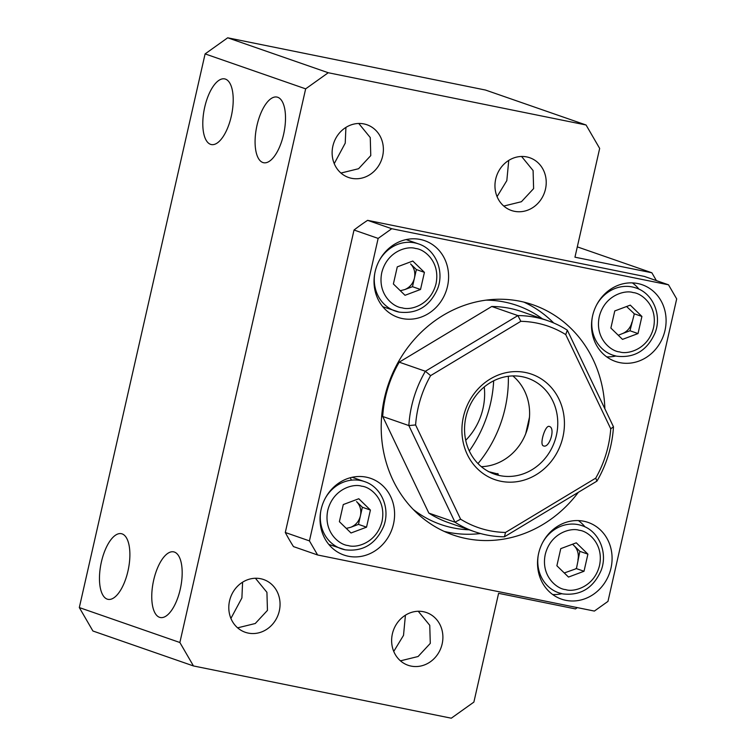 <?xml version="1.0" encoding="UTF-8"?>
<svg xmlns="http://www.w3.org/2000/svg" width="756" height="756" viewBox="0 0 756 756"><rect width="100%" height="100%" fill="white"/><g stroke="black" fill="none" stroke-linecap="round" stroke-linejoin="round"><path stroke-width="1.13" d="M362.37 507.257L358.476 524.38L350.727 527.291C355.745 525.212 358.987 521.394 360.423 515.819C361.529 510.187 360.243 505.452 356.558 501.606L362.37 507.257L370.412 510.054L358.788 498.743L343.281 504.554L339.387 521.678L351.011 532.989L366.528 527.178L370.412 510.054M350.727 527.291L346.295 528.397M416.376 269.561L412.483 286.694L404.725 289.595C409.752 287.516 412.984 283.698 414.43 278.132C415.535 272.491 414.241 267.756 410.565 263.91L416.376 269.561L424.418 272.358L412.795 261.047L397.278 266.859L393.385 283.982L405.018 295.294L420.525 289.482L424.418 272.358M404.725 289.595L400.293 290.71M561.821 593.706A40.607 36.864 -70.8 0 1 552.702 594.547M538.622 553.449A40.607 36.864 109.2 0 0 561.481 599.139A40.607 36.864 109.2 0 0 610.99 568.115A40.607 36.864 109.2 0 0 588.13 522.424A40.607 36.864 109.2 0 0 538.622 553.449M321.13 509.374A40.607 36.864 109.2 0 0 343.989 555.065A40.607 36.864 109.2 0 0 393.498 524.04A40.607 36.864 109.2 0 0 370.638 478.35A40.607 36.864 109.2 0 0 321.13 509.374M375.127 271.678A40.607 36.864 109.2 0 0 397.987 317.369A40.607 36.864 109.2 0 0 447.505 286.344A40.607 36.864 109.2 0 0 424.645 240.654A40.607 36.864 109.2 0 0 375.127 271.678M604.857 408.76A121.82 110.593 109.2 0 0 533.046 304.819A121.82 110.593 109.2 0 0 384.502 397.892A121.82 110.593 109.2 0 0 453.08 534.974A121.82 110.593 109.2 0 0 578.349 492.307M615.819 356.01A40.607 36.864 -70.8 0 1 606.709 356.86M592.619 315.753A40.607 36.864 109.2 0 0 615.478 361.453A40.607 36.864 109.2 0 0 664.996 330.429A40.607 36.864 109.2 0 0 642.137 284.728A40.607 36.864 109.2 0 0 592.619 315.753M632.403 282.895A40.607 36.864 -70.8 0 1 639.037 289.208M391.74 228.718L668.512 284.814L676.686 298.913L607.966 601.389L594.386 611.075L317.615 554.98L309.431 540.89L378.151 238.405L391.74 228.718L367.605 220.336L644.377 276.431L668.512 284.814M578.406 520.591A40.607 36.864 -70.8 0 1 585.031 526.904M309.431 540.89L285.295 532.498L354.025 230.022L378.151 238.405M285.295 532.498A228.416 207.352 -70.8 0 0 293.479 546.597L317.615 554.98M354.025 230.022A228.416 207.352 -70.8 0 1 367.605 220.336M415.639 248.516C424.135 249.026 440.512 261.661 436.042 283.67C430.561 305.481 410.139 310.65 402.164 307.834C393.668 307.314 377.291 294.689 381.761 272.67C387.242 250.869 407.664 245.691 415.639 248.516M412.483 286.694L420.525 289.482M361.642 486.202C370.138 486.722 386.514 499.357 382.045 521.366C376.554 543.167 356.142 548.346 348.166 545.53C339.671 545.01 323.284 532.375 327.764 510.366C333.245 488.565 353.657 483.386 361.642 486.202M358.476 524.38L366.528 527.178M538.244 555.301A35.532 32.253 109.2 0 0 558.722 592.808L562.634 593.885C580.495 595.955 593.337 588.121 601.143 570.402C608.06 552.645 598.941 531.033 582.044 525.685A35.532 32.253 109.2 0 0 578.245 524.645A35.532 32.253 109.2 0 0 542.723 542.411M587.903 554.139L576.28 542.817L560.763 548.639L556.879 565.762L568.503 577.074L584.019 571.262L587.903 554.139L579.861 551.341L576.611 567.728M558.722 592.808A35.532 32.253 109.2 0 0 562.521 593.847M572.566 544.216L579.861 551.341M575.968 568.465L584.019 571.262M577.915 559.903A15.224 13.825 109.2 0 0 574.05 545.681M575.609 568.918L564.278 572.963M592.241 317.615A35.532 32.253 109.2 0 0 612.719 355.122L616.641 356.189C634.501 358.259 647.334 350.434 655.15 332.706C662.058 314.95 652.948 293.337 636.042 287.989A35.532 32.253 109.2 0 0 632.243 286.949A35.532 32.253 109.2 0 0 596.72 304.715M641.91 316.443L630.287 305.131L614.77 310.943L610.876 328.066L622.5 339.378L638.017 333.566L641.91 316.443L633.868 313.645M612.719 355.122A35.532 32.253 109.2 0 0 616.518 356.161M626.573 306.52L633.708 313.211M634.104 314.685L629.975 330.769L638.017 333.566M629.975 330.769L622.216 333.68A15.224 13.825 109.2 0 0 631.922 322.207M622.216 333.68L618.276 335.267M248.251 633.093A27.915 25.345 109.2 0 0 278.879 612.596A27.915 25.345 109.2 0 0 263.589 579.531A27.915 25.345 109.2 0 0 260.603 578.718A27.915 25.345 109.2 0 0 229.975 599.215A27.915 25.345 109.2 0 0 245.265 632.281A27.915 25.345 109.2 0 0 248.251 633.093M237.63 627.839L255.263 623.511L267.454 610.385L266.925 592.317L255.424 578.264M411.084 666.093A27.915 25.345 109.2 0 0 441.721 645.605A27.915 25.345 109.2 0 0 426.431 612.54A27.915 25.345 109.2 0 0 423.445 611.717A27.915 25.345 109.2 0 0 392.808 632.214A27.915 25.345 109.2 0 0 408.098 665.28A27.915 25.345 109.2 0 0 411.084 666.093M400.463 660.838L418.096 656.51L430.287 643.384L429.758 625.325L418.257 611.264M405.424 615.195L403.515 635.371L393.753 651.417M478 463.598A121.82 110.593 109.2 0 0 508.344 376.271M514.411 211.302A27.915 25.345 109.2 0 0 545.048 190.805A27.915 25.345 109.2 0 0 529.758 157.749A27.915 25.345 109.2 0 0 526.771 156.927A27.915 25.345 109.2 0 0 496.134 177.424A27.915 25.345 109.2 0 0 511.425 210.489A27.915 25.345 109.2 0 0 514.411 211.302M503.789 206.048L521.423 201.72L533.613 188.613L533.093 170.544L521.583 156.473M351.578 178.303A27.915 25.345 109.2 0 0 382.205 157.806A27.915 25.345 109.2 0 0 366.915 124.74A27.915 25.345 109.2 0 0 363.929 123.927A27.915 25.345 109.2 0 0 333.301 144.424A27.915 25.345 109.2 0 0 348.592 177.49A27.915 25.345 109.2 0 0 351.578 178.303M340.956 173.048L358.58 168.72L370.771 155.604L370.251 137.535L358.75 123.464M107.267 599.149A33.5 13.948 -78.5 0 0 108.023 599.347A33.5 13.948 -78.5 0 0 128.151 570.213A33.5 13.948 -78.5 0 0 122.094 533.887A33.5 13.948 -78.5 0 0 121.329 533.679A33.5 13.948 -78.5 0 0 101.2 562.823A33.5 13.948 -78.5 0 0 107.267 599.149M159.554 617.312A33.5 13.948 -78.5 0 0 160.31 617.52A33.5 13.948 -78.5 0 0 180.448 588.376A33.5 13.948 -78.5 0 0 174.381 552.06A33.5 13.948 -78.5 0 0 173.625 551.852A33.5 13.948 -78.5 0 0 153.487 580.995A33.5 13.948 -78.5 0 0 159.554 617.312M262.88 162.521A33.5 13.948 -78.5 0 0 263.636 162.729A33.5 13.948 -78.5 0 0 283.774 133.585A33.5 13.948 -78.5 0 0 277.707 97.269A33.5 13.948 -78.5 0 0 276.951 97.061A33.5 13.948 -78.5 0 0 256.813 126.205A33.5 13.948 -78.5 0 0 262.88 162.521M497.079 196.626L506.822 180.618L508.75 160.404M210.593 144.349A33.5 13.948 -78.5 0 0 211.349 144.557A33.5 13.948 -78.5 0 0 231.478 115.422A33.5 13.948 -78.5 0 0 225.42 79.096A33.5 13.948 -78.5 0 0 224.655 78.889A33.5 13.948 -78.5 0 0 204.526 108.032A33.5 13.948 -78.5 0 0 210.593 144.349M205.103 53.903L305.66 88.849L179.871 642.505L79.314 607.569L205.103 53.903L227.688 37.8L485.513 90.049L586.07 124.995L599.669 148.431L574.957 257.191L651.852 272.774L656.397 280.608M345.917 127.395L345.227 143.158L334.237 163.627M529.483 417.161L525.713 433.727M577.319 607.616L575.486 608.92L498.591 593.337L473.88 702.097L451.294 718.2L193.47 665.951L92.912 631.005L79.314 607.569M242.591 582.186L241.901 597.949L230.911 618.417M350.302 477.726L351.398 480.173M305.66 88.849L328.246 72.737L586.07 124.995M193.47 665.951L179.871 642.505M227.688 37.8L328.246 72.737M651.852 272.774L577.31 246.872M413.267 509.468A115.961 105.273 109.2 0 0 453.316 527.934A115.961 105.273 109.2 0 0 469.164 529.805M542.43 318.834A115.961 105.273 109.2 0 0 504.639 302.069A115.961 105.273 109.2 0 0 486.004 300.151M523.842 302.107A121.82 110.593 -70.8 0 1 553.713 322.982M480.551 533.538A121.82 110.593 -70.8 0 1 447.996 532.252A121.82 110.593 -70.8 0 1 444.178 531.392M465.724 440.285A60.915 55.292 109.2 0 0 484.256 386.949M469.296 450.954A121.82 110.593 109.2 0 0 493.677 380.797M474.513 531.676L448.365 522.585A111.671 101.37 -70.8 0 1 428.85 513.107L454.999 522.198A111.671 101.37 109.2 0 0 474.513 531.676A111.671 101.37 109.2 0 0 486.458 534.946A111.671 101.37 109.2 0 0 504.441 536.798L505.509 532.451A106.596 96.768 -70.8 0 1 460.612 519.192L415.602 424.948A106.596 96.768 -70.8 0 1 430.618 375.628L520.837 321.319A106.596 96.768 -70.8 0 1 536.76 323.077A106.596 96.768 -70.8 0 1 565.734 334.587L567.321 330.183A111.671 101.37 109.2 0 0 547.817 320.705A111.671 101.37 109.2 0 0 535.872 317.435A111.671 101.37 109.2 0 0 517.888 315.583L491.74 306.492A111.671 101.37 -70.8 0 1 521.668 311.614L547.817 320.705M520.837 321.319L517.888 315.583L425.382 371.262L399.234 362.171L491.74 306.492M462.181 527.386L465.649 528.501M488.196 471.546L498.298 474.097M525.524 372.51A55.84 50.69 109.2 0 0 463.419 416.802A55.84 50.69 109.2 0 0 500.822 481.26A55.84 50.69 109.2 0 0 562.927 436.968A55.84 50.69 109.2 0 0 525.524 372.51M522.396 376.753A50.756 46.078 109.2 0 0 466.698 414.023A50.756 46.078 109.2 0 0 494.5 474.135A50.756 46.078 109.2 0 0 499.933 475.618A50.756 46.078 109.2 0 0 555.622 438.357A50.756 46.078 109.2 0 0 527.82 378.236A50.756 46.078 109.2 0 0 522.396 376.753M497.476 473.577C498.988 474.248 498.355 474.428 495.577 474.106L492.506 473.388M549.385 426.469C545.35 424.352 539.075 444.963 543.47 445.889C549.442 448.582 555.726 427.972 549.385 426.469L549.3 426.45M504.441 536.798L596.947 481.118A111.671 101.37 109.2 0 0 613.475 426.809L567.321 330.183M512.851 375.921A50.756 46.078 -70.8 0 1 526.535 431.525A50.756 46.078 -70.8 0 1 481.317 466.669M596.947 481.118L595.728 478.142A106.596 96.768 109.2 0 0 610.744 428.822L613.475 426.809M505.509 532.451L595.728 478.142M610.744 428.822L565.734 334.587M428.85 513.107L382.706 416.48L408.854 425.571L454.999 522.198L460.612 519.192M430.618 375.628L425.382 371.262A111.671 101.37 -70.8 0 0 408.854 425.571L415.602 424.948M382.706 416.48A111.671 101.37 -70.8 0 1 399.234 362.171M352.116 477.282L364.553 481.6A35.532 32.253 109.2 0 0 360.754 480.561A35.532 32.253 109.2 0 0 325.231 498.336M406.123 239.586L418.55 243.914A35.532 32.253 109.2 0 0 414.751 242.874A35.532 32.253 109.2 0 0 379.228 260.64M374.749 273.53A35.532 32.253 109.2 0 0 395.227 311.037A35.532 32.253 109.2 0 0 399.026 312.077M320.752 511.226A35.532 32.253 109.2 0 0 341.23 548.733A35.532 32.253 109.2 0 0 345.029 549.773M579.134 530.287C587.336 530.703 604.148 543.422 599.527 565.45C594.178 587.327 573.322 592.411 565.649 589.604C557.446 589.189 540.635 576.478 545.256 554.45C550.614 532.564 571.46 527.49 579.134 530.287M633.131 292.591C641.343 293.007 658.155 305.726 653.534 327.754C648.175 349.631 627.319 354.715 619.655 351.909C611.443 351.493 594.641 338.782 599.253 316.755C604.611 294.878 625.467 289.794 633.131 292.591M418.55 243.914C435.456 249.253 444.566 270.865 437.658 288.631C429.843 306.35 417.01 314.175 399.149 312.105L382.801 306.719M364.553 481.6C381.449 486.949 390.568 508.561 383.651 526.327C375.845 544.046 363.003 551.871 345.142 549.801L328.794 544.414"/></g></svg>
